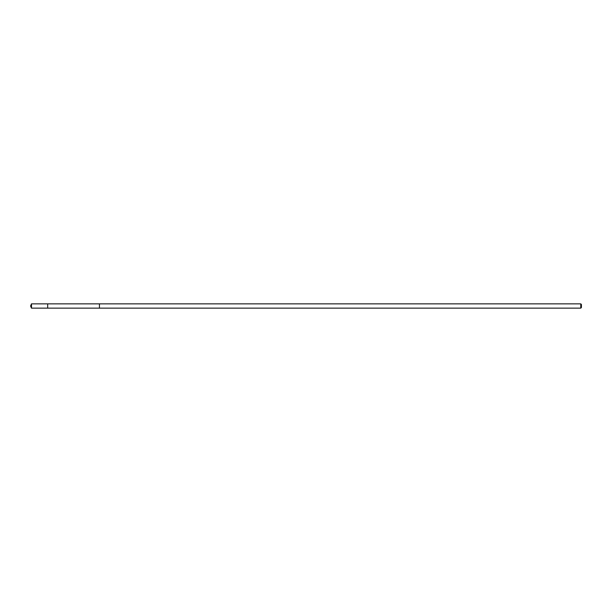 <?xml version="1.0" encoding="UTF-8"?>
<svg xmlns="http://www.w3.org/2000/svg" width="612" height="612" viewBox="0 0 612 612"><rect width="100%" height="100%" fill="white"/><g stroke="black" fill="none" stroke-linecap="round" stroke-linejoin="round"><path stroke-width="0.92" d="M47.675 306.321L47.675 303.866L31.487 303.866L31.487 308.134L47.675 308.134L47.675 303.866L99.45 303.866L99.45 308.134L47.675 308.134L47.675 306.321M99.45 303.866L99.45 308.134L580.78 308.134L580.78 303.866L99.45 303.866M580.78 303.866L581.4 304.485L581.4 307.515L580.78 308.134M47.675 308.134L31.487 308.134L30.6 306L31.487 308.134M30.6 306L31.487 303.866"/></g></svg>
